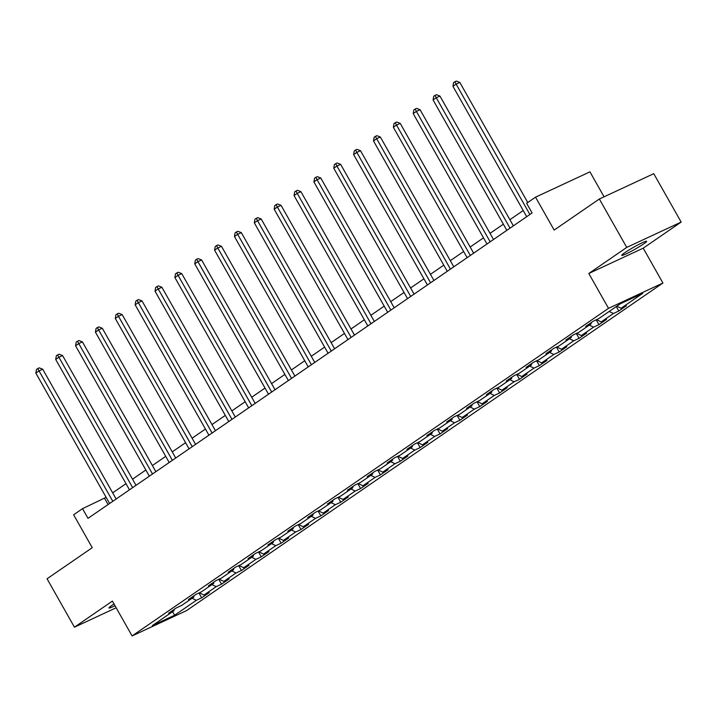 <?xml version="1.0" encoding="UTF-8"?>
<svg xmlns="http://www.w3.org/2000/svg" width="717" height="717" viewBox="0 0 717 717"><rect width="100%" height="100%" fill="white"/><g stroke="black" fill="none" stroke-linecap="round" stroke-linejoin="round"><path stroke-width="1.08" d="M624.803 252.698A14.286 1.192 150.5 0 0 621.773 255.351A14.286 1.192 150.5 0 0 630.135 251.891A14.286 1.192 150.5 0 0 643.624 243.932A14.286 1.192 150.5 0 0 646.644 241.279A14.286 1.192 150.5 0 0 638.282 244.739A14.286 1.192 150.5 0 0 624.803 252.698M114.012 603.983A14.286 1.192 150.5 0 0 111.969 605.336A14.286 1.192 150.5 0 0 108.939 607.989A14.286 1.192 150.5 0 0 114.989 605.713M604.064 196.808L589.948 171.847L535.536 197.166L526.619 203.296L532.095 212.976L88.012 518.337L82.536 508.658L73.627 514.788L92.251 547.698L47.053 578.78L74.434 627.187L116.154 607.774M681.15 222.082L653.761 173.684L599.349 199.003L626.739 247.41L588.8 273.491L608.518 308.346L662.929 283.027L643.212 248.172L681.15 222.082L626.739 247.41M608.518 308.346L132.098 635.943L186.51 610.624L662.929 283.027M174.679 615.195L196.324 600.308L201.692 597.817L209.328 592.565L203.96 595.056L216.184 586.658L221.553 584.158L229.189 578.906L223.821 581.406L236.045 573L241.414 570.499L249.05 565.247L243.681 567.747L255.906 559.341L261.275 556.84L268.911 551.588L263.542 554.089L275.767 545.682L281.136 543.181L288.772 537.929L283.403 540.43L295.628 532.023L300.997 529.531L308.633 524.279L303.264 526.771L315.489 518.373L320.858 515.873L328.494 510.621L323.134 513.112L335.35 504.714L340.718 502.214L348.354 496.962L342.995 499.462L355.211 491.055L360.579 488.555L368.224 483.303L362.856 485.803L375.072 477.397L380.44 474.896L388.085 469.644L382.717 472.144L394.933 463.738L400.301 461.246L407.946 455.985L402.578 458.486L414.802 450.079L420.162 447.587L427.807 442.335L422.438 444.827L434.663 436.429L440.032 433.928L447.668 428.676L442.299 431.168L454.524 422.77L459.893 420.27L467.529 415.018L462.16 417.518L474.385 409.111L479.754 406.611L487.39 401.359L482.021 403.859L494.246 395.452L499.615 392.952L507.251 387.7L501.882 390.2L514.107 381.794L519.475 379.302L527.112 374.041L521.743 376.542L533.968 368.135L539.336 365.643L546.972 360.391L541.604 362.883L553.829 354.485L559.197 351.984L566.833 346.732L561.465 349.233L573.69 340.826L579.058 338.325L586.694 333.073L581.326 335.574L593.551 327.167L598.919 324.667L606.555 319.415L601.196 321.915L613.411 313.508L618.78 311.008L626.416 305.756L621.056 308.256L642.701 293.37L620.348 303.775L598.704 318.662L593.335 321.153L585.69 326.405L591.059 323.914L578.834 332.312L573.475 334.812L565.83 340.064L571.198 337.573L558.973 345.97L553.614 348.471L545.969 353.723L551.337 351.222L539.112 359.629L533.744 362.13L526.108 367.382L531.476 364.881L519.251 373.288L513.883 375.789L506.247 381.041L511.615 378.54L499.391 386.947L494.022 389.439L486.386 394.7L491.754 392.199L479.53 400.606L474.161 403.097L466.525 408.349L471.894 405.858L459.669 414.256L454.3 416.756L446.664 422.008L452.033 419.508L439.808 427.915L434.439 430.415L426.803 435.667L432.172 433.167L419.947 441.573L414.578 444.074L406.942 449.326L412.311 446.825L400.086 455.232L394.717 457.733L387.081 462.985L392.45 460.484L380.225 468.891L374.857 471.383L367.221 476.635L372.58 474.143L360.364 482.55L354.996 485.042L347.36 490.294L352.719 487.802L340.503 496.2L335.135 498.7L327.49 503.952L332.858 501.452L320.642 509.859L315.274 512.359L307.629 517.611L312.997 515.111L300.781 523.518L295.413 526.018L287.768 531.27L293.136 528.77L280.912 537.176L275.552 539.677L267.907 544.929L273.276 542.428L261.051 550.835L255.682 553.327L248.046 558.579L253.415 556.087L241.19 564.494L235.821 566.986L228.185 572.238L233.554 569.746L221.329 578.144L215.96 580.645L208.324 585.897L213.693 583.396L201.468 591.803L196.1 594.303L188.463 599.555L193.832 597.055L181.607 605.462L176.239 607.962L168.603 613.214L173.971 610.714L152.327 625.6L174.679 615.195L172.546 611.691M591.247 322.587L591.059 323.914M613.411 313.508L609.19 311.447M601.196 321.915L596.562 319.657M571.386 336.246L571.198 337.573M593.551 327.167L589.329 325.106M581.326 335.574L576.701 333.315M551.525 349.905L551.337 351.222M573.69 340.826L569.459 338.765M561.465 349.233L556.84 346.965M531.664 363.564L531.476 364.881M553.829 354.485L549.598 352.423M541.604 362.883L536.979 360.624M511.804 377.214L511.615 378.54M533.968 368.135L529.738 366.073M521.743 376.542L517.109 374.283M491.943 390.873L491.754 392.199M514.107 381.794L509.877 379.732M501.882 390.2L497.248 387.942M472.082 404.531L471.894 405.858M494.246 395.452L490.016 393.391M482.021 403.859L477.388 401.601M452.221 418.19L452.033 419.508M474.385 409.111L470.155 407.05M462.16 417.518L457.527 415.26M432.36 431.849L432.172 433.167M454.524 422.77L450.294 420.709M442.299 431.168L437.666 428.909M412.499 445.499L412.311 446.825M434.663 436.429L430.433 434.359M422.438 444.827L417.805 442.568M392.638 459.158L392.45 460.484M414.802 450.079L410.572 448.017M402.578 458.486L397.944 456.227M372.777 472.817L372.58 474.143M394.933 463.738L390.711 461.676M382.717 472.144L378.083 469.886M352.916 486.476L352.719 487.802M375.072 477.397L370.85 475.335M362.856 485.803L358.222 483.545M333.047 500.134L332.858 501.452M355.211 491.055L350.989 488.994M342.995 499.462L338.361 497.204M313.186 513.793L312.997 515.111M335.35 504.714L331.129 502.653M323.134 513.112L318.5 510.854M293.325 527.443L293.136 528.77M315.489 518.373L311.268 516.303M303.264 526.771L298.639 524.512M273.464 541.102L273.276 542.428M295.628 532.023L291.407 529.962M283.403 540.43L278.779 538.171M253.603 554.761L253.415 556.087M275.767 545.682L271.537 543.62M263.542 554.089L258.918 551.83M233.742 568.42L233.554 569.746M255.906 559.341L251.676 557.279M243.681 567.747L239.048 565.489M213.881 582.079L213.693 583.396M236.045 573L231.815 570.938M223.821 581.406L219.187 579.139M194.02 595.737L193.832 597.055M216.184 586.658L211.954 584.597M203.96 595.056L199.326 592.798M174.159 609.387L173.971 610.714M196.324 600.308L192.093 598.247M535.536 197.166L554.151 230.076L599.349 199.003M132.098 635.943L112.381 601.097L74.434 627.187M106.134 497.329L82.536 508.658M523.231 210.529L509.895 219.698M503.37 224.188L490.034 233.357M483.5 237.847L470.173 247.015M463.639 251.506L450.312 260.674M443.778 265.156L430.442 274.333M423.917 278.814L410.581 287.983M404.056 292.473L390.72 301.642M384.195 306.132L370.859 315.301M364.335 319.791L350.998 328.96M344.474 333.45L331.137 342.618M324.613 347.1L311.277 356.268M304.752 360.759L291.416 369.927M284.891 374.417L271.555 383.586M265.03 388.076L251.694 397.245M245.169 401.735L231.833 410.904M225.308 415.394L211.972 424.563M205.438 429.044L192.111 438.212M185.578 442.703L172.25 451.871M165.717 456.362L152.38 465.53M145.856 470.02L132.52 479.189M125.995 483.679L112.659 492.848M621.056 308.256L616.826 306.195M108.079 504.544L104.592 498.396M201.692 597.817L198.95 592.977M221.553 584.158L218.81 579.318M241.414 570.499L238.671 565.659M261.275 556.84L258.532 552M281.136 543.181L278.393 538.35M300.997 529.531L298.263 524.692M320.858 515.873L318.124 511.033M340.718 502.214L337.985 497.374M360.579 488.555L357.846 483.715M380.44 474.896L377.707 470.056M400.301 461.246L397.568 456.406M420.162 447.587L417.428 442.748M440.032 433.928L437.289 429.089M459.893 420.27L457.15 415.43M479.754 406.611L477.011 401.771M499.615 392.952L496.872 388.121M519.475 379.302L516.733 374.462M539.336 365.643L536.594 360.803M559.197 351.984L556.455 347.145M579.058 338.325L576.325 333.486M598.919 324.667L596.186 319.827M618.78 311.008L616.27 306.58M588.8 273.491L643.212 248.172M116.145 498.996L42.706 369.201L39.032 370.913L112.802 501.3M35.85 373.109L36.486 369.416L37.759 368.538L39.032 370.913L35.85 373.109L109.611 503.486M37.759 368.538L39.229 367.857L42.706 369.201M136.006 485.337L62.567 355.551L58.893 357.254L132.663 487.641M55.711 359.45L56.347 355.757L57.62 354.888L58.893 357.254L55.711 359.45L129.481 489.828M57.62 354.888L59.09 354.198L62.567 355.551M155.867 471.678L82.428 341.892L78.753 343.604L152.524 473.982M75.572 345.791L76.208 342.099L77.481 341.229L78.753 343.604L75.572 345.791L149.342 476.169M77.481 341.229L78.951 340.539L82.428 341.892M175.728 458.029L102.298 328.234L98.614 329.945L172.385 460.323M95.433 332.132L96.069 328.449L97.342 327.57L98.614 329.945L95.433 332.132L169.203 462.51M97.342 327.57L98.812 326.889L102.298 328.234M195.589 444.37L122.159 314.575L118.475 316.287L192.246 446.664M115.294 318.473L115.93 314.79L117.203 313.912L118.475 316.287L115.294 318.473L189.064 448.851M117.203 313.912L118.672 313.23L122.159 314.575M215.45 430.711L142.02 300.916L138.336 302.628L212.107 433.005M135.155 304.815L135.791 301.131L137.064 300.253L138.336 302.628L135.155 304.815L208.925 435.201M137.064 300.253L138.533 299.572L142.02 300.916M235.31 417.052L161.881 287.257L158.206 288.969L231.967 419.355M155.015 291.165L155.652 287.472L156.924 286.594L158.206 288.969L155.015 291.165L228.786 421.542M156.924 286.594L158.394 285.913L161.881 287.257M255.171 403.393L181.742 273.607L178.067 275.319L251.828 405.697M174.876 277.506L175.513 273.813L176.785 272.944L178.067 275.319L174.876 277.506L248.647 407.883M176.785 272.944L178.255 272.254L181.742 273.607M275.032 389.734L201.602 259.948L197.928 261.66L271.689 392.038M194.746 263.847L195.374 260.163L196.646 259.285L197.928 261.66L194.746 263.847L268.508 394.225M196.646 259.285L198.116 258.595L201.602 259.948M294.893 376.084L221.463 246.29L217.789 248.001L291.55 378.379M214.607 250.188L215.234 246.505L216.507 245.626L217.789 248.001L214.607 250.188L288.368 380.566M216.507 245.626L217.977 244.945L221.463 246.29M314.754 362.426L241.324 232.631L237.65 234.342L311.411 364.72M234.468 236.529L235.095 232.846L236.368 231.967L237.65 234.342L234.468 236.529L308.229 366.907M236.368 231.967L237.847 231.286L241.324 232.631M334.615 348.767L261.185 218.972L257.511 220.684L331.272 351.061M254.329 222.87L254.956 219.187L256.238 218.309L257.511 220.684L254.329 222.87L328.09 353.257M256.238 218.309L257.708 217.627L261.185 218.972M354.476 335.108L281.046 205.322L277.371 207.025L351.133 337.411M274.19 209.221L274.826 205.528L276.099 204.659L277.371 207.025L274.19 209.221L347.951 339.598M276.099 204.659L277.569 203.969L281.046 205.322M374.346 321.449L300.907 191.663L297.232 193.375L370.994 323.752M294.051 195.562L294.687 191.869L295.96 191L297.232 193.375L294.051 195.562L367.812 325.939M295.96 191L297.43 190.31L300.907 191.663M394.207 307.79L320.768 178.004L317.093 179.716L390.864 310.094M313.912 181.903L314.548 178.219L315.821 177.341L317.093 179.716L313.912 181.903L387.673 312.28M315.821 177.341L317.29 176.66L320.768 178.004M414.067 294.14L340.629 164.345L336.954 166.057L410.724 296.435M333.772 168.244L334.409 164.56L335.681 163.682L336.954 166.057L333.772 168.244L407.534 298.622M335.681 163.682L337.151 163.001L340.629 164.345M433.928 280.481L360.49 150.687L356.815 152.398L430.585 282.776M353.633 154.585L354.27 150.902L355.542 150.023L356.815 152.398L353.633 154.585L427.404 284.972M355.542 150.023L357.012 149.342L360.49 150.687M453.789 266.823L380.36 137.028L376.676 138.74L450.446 269.126M373.494 140.926L374.131 137.243L375.403 136.364L376.676 138.74L373.494 140.926L447.265 271.313M375.403 136.364L376.873 135.683L380.36 137.028M473.65 253.164L400.22 123.378L396.537 125.081L470.307 255.467M393.355 127.276L393.992 123.584L395.264 122.715L396.537 125.081L393.355 127.276L467.126 257.654M395.264 122.715L396.734 122.024L400.22 123.378M493.511 239.505L420.081 109.719L416.398 111.431L490.168 241.808M413.216 113.618L413.852 109.925L415.125 109.056L416.398 111.431L413.216 113.618L486.986 243.995M415.125 109.056L416.595 108.366L420.081 109.719M513.372 225.855L439.942 96.06L436.268 97.772L510.029 228.149M433.077 99.959L433.713 96.275L434.986 95.397L436.268 97.772L433.077 99.959L506.847 230.336M434.986 95.397L436.456 94.716L439.942 96.06M527.757 202.517L459.803 82.401L456.129 84.113L529.89 214.491M452.938 86.3L453.574 82.616L454.847 81.738L456.129 84.113L452.938 86.3L526.708 216.677M454.847 81.738L456.317 81.057L459.803 82.401"/></g></svg>
